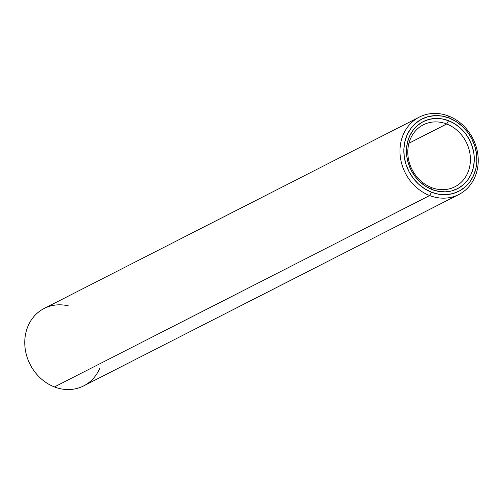 <?xml version="1.0" encoding="UTF-8"?>
<svg xmlns="http://www.w3.org/2000/svg" width="503" height="503" viewBox="0 0 503 503"><rect width="100%" height="100%" fill="white"/><g stroke="black" fill="none" stroke-linecap="round" stroke-linejoin="round"><path stroke-width="0.75" d="M419.357 117.08A43.459 37.939 -117 0 1 448.575 116.048A43.459 37.939 -117 0 1 477.85 154.421A43.459 37.939 -117 0 1 458.855 194.504A43.459 37.939 -117 0 1 429.637 195.535L54.425 386.933L429.637 195.535L431.53 192.247A40.561 35.405 -117 0 1 404.921 141.431A40.561 35.405 -117 0 1 449.204 118.054L448.575 116.048A43.459 37.939 63 0 0 401.13 141.091A43.459 37.939 63 0 0 429.637 195.535A43.459 37.939 -117 0 1 400.363 157.162A43.459 37.939 -117 0 1 419.357 117.08L44.145 308.471A43.459 37.939 63 0 0 25.15 348.554A43.459 37.939 63 0 0 54.425 386.933A43.459 37.939 -117 0 1 25.383 335.092A43.459 37.939 -117 0 1 68.37 305.874M431.53 187.588A34.77 30.35 63 0 0 469.488 167.556A34.77 30.35 63 0 0 446.683 123.996L448.569 120.701A37.662 32.877 -117 0 1 473.279 167.889A37.662 32.877 -117 0 1 432.159 189.593L431.53 187.588A34.77 30.35 -117 0 1 408.109 156.886A34.77 30.35 -117 0 1 423.306 124.819A34.77 30.35 -117 0 1 446.683 123.996A34.77 30.35 -117 0 1 470.104 154.698A34.77 30.35 -117 0 1 454.901 186.764A34.77 30.35 -117 0 1 431.53 187.588L432.159 189.593L438.735 191.417L445.381 191.85L451.826 190.87L457.837 188.518L463.175 184.878L467.633 180.105L471.047 174.365L473.279 167.889L474.247 160.929L473.914 153.736L472.292 146.606L469.444 139.803L465.476 133.584L460.541 128.202L454.831 123.851L448.569 120.701L441.992 118.878L435.353 118.45L428.902 119.431L422.891 121.783L417.559 125.417L413.095 130.195L409.681 135.936L407.449 142.412L406.481 149.372L406.814 156.559L408.436 163.695L411.291 170.498L415.258 176.71L420.187 182.099L425.896 186.45L432.159 189.593A37.662 32.877 -117 0 1 407.449 142.412A37.662 32.877 -117 0 1 448.569 120.701L446.683 123.996L408.92 143.261L446.683 123.996A34.77 30.35 63 0 0 408.725 144.034A34.77 30.35 63 0 0 431.53 187.588M431.53 192.247L424.784 188.858L418.634 184.173L413.321 178.37L409.052 171.68L405.984 164.349L404.236 156.672L403.878 148.932L404.921 141.431L407.323 134.458L411.001 128.278L415.805 123.134L421.552 119.217L428.022 116.683L434.963 115.627L442.118 116.092L449.204 118.054L455.944 121.443L462.094 126.127L467.406 131.931L471.676 138.621L474.744 145.952L476.492 153.629L476.85 161.369L475.813 168.87L473.405 175.843L469.733 182.023L464.929 187.166L459.176 191.083L452.706 193.617L445.765 194.674L438.61 194.208L431.53 192.247L429.637 195.535A43.459 37.939 63 0 0 477.083 170.492A43.459 37.939 63 0 0 448.575 116.048L449.204 118.054A40.561 35.405 -117 0 1 475.813 168.87A40.561 35.405 -117 0 1 431.53 192.247M99.971 367.812A43.459 37.939 -117 0 1 54.425 386.933A43.459 37.939 63 0 0 83.643 385.902L458.855 194.504"/></g></svg>
